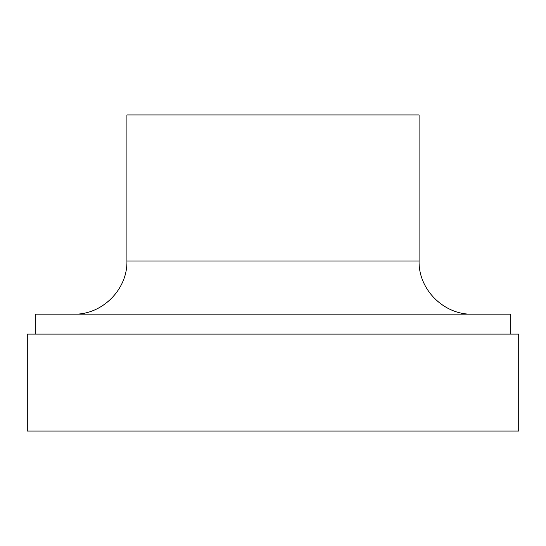 <?xml version="1.0" encoding="UTF-8"?>
<svg xmlns="http://www.w3.org/2000/svg" width="546" height="546" viewBox="0 0 546 546"><rect width="100%" height="100%" fill="white"/><g stroke="black" fill="none" stroke-linecap="round" stroke-linejoin="round"><path stroke-width="0.82" d="M126.911 261.049L126.911 114.953L419.089 114.953L419.089 261.049L126.911 261.049C127.641 289.428 102.177 314.905 73.785 314.168M35.272 334.091L35.272 314.168L510.728 314.168L510.728 334.091M518.7 334.091L27.3 334.091L27.3 431.047L518.7 431.047L518.7 334.091M419.089 261.049C418.359 289.428 443.823 314.905 472.215 314.168"/></g></svg>
